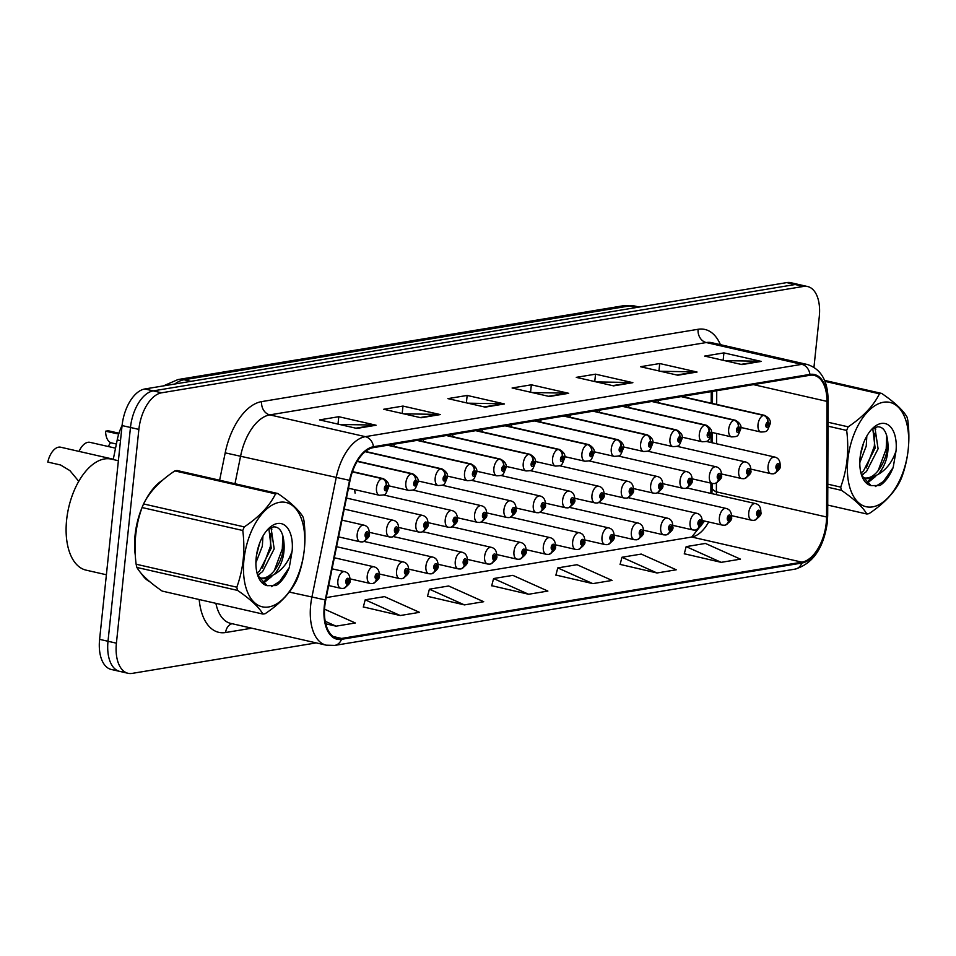 <?xml version="1.0" encoding="UTF-8"?>
<svg xmlns="http://www.w3.org/2000/svg" width="956" height="956" viewBox="0 0 956 956"><rect width="100%" height="100%" fill="white"/><g stroke="black" fill="none" stroke-linecap="round" stroke-linejoin="round"><path stroke-width="1.43" d="M482.29 429.567A8.544 4.625 102.8 0 0 482.087 430.917A8.544 4.625 102.8 0 0 482.027 431.813M540.988 419.839A8.544 4.625 102.8 0 0 540.785 421.202A8.544 4.625 102.8 0 0 540.714 422.086M570.338 414.988A8.544 4.625 102.8 0 0 570.135 416.338A8.544 4.625 102.8 0 0 570.063 417.222M599.687 410.124A8.544 4.625 102.8 0 0 599.484 411.474A8.544 4.625 102.8 0 0 599.412 412.359M629.036 405.26A8.544 4.625 102.8 0 0 628.833 406.611A8.544 4.625 102.8 0 0 628.761 407.495M511.639 424.703A8.544 4.625 102.8 0 0 511.436 426.053A8.544 4.625 102.8 0 0 511.376 426.95M452.941 434.43A8.544 4.625 102.8 0 0 452.738 435.781A8.544 4.625 102.8 0 0 452.678 436.677M423.604 439.294A8.544 4.625 102.8 0 0 423.4 440.644A8.544 4.625 102.8 0 0 423.329 441.541M394.254 444.158A8.544 4.625 102.8 0 0 394.051 445.508A8.544 4.625 102.8 0 0 393.98 446.392M658.373 400.397A8.544 4.625 102.8 0 0 658.17 401.747A8.544 4.625 102.8 0 0 658.11 402.631M355.082 493.129A8.544 4.625 102.8 0 0 354.162 489.508M349.502 488.444A8.544 4.625 102.8 0 0 348.163 489.723M710.882 493.416A45.541 24.677 102.8 0 0 710.882 493.069L710.917 483.127M711.061 442.52L711.085 435.458M711.204 403.181L711.24 391.637M113.226 459.549L117.218 439.915A34.153 18.499 -77.2 0 1 122.093 425.456M162.902 479.924A54.647 29.6 102.8 0 0 144.726 501.757A54.647 29.6 102.8 0 1 162.902 479.924M142.181 507.254A54.647 29.6 102.8 0 0 135.083 535.061A54.647 29.6 102.8 0 0 135.322 555.388A54.647 29.6 102.8 0 1 135.083 535.061A54.647 29.6 102.8 0 1 142.181 507.254M326.223 597.596L691.762 537.033A36.436 19.741 102.8 0 0 691.785 537.021A36.436 19.741 102.8 0 0 708.671 521.976M826.223 523.123A36.436 19.741 -77.2 0 1 801.941 562.164L341.579 638.441A36.436 19.741 -77.2 0 1 337.217 638.333A36.436 19.741 -77.2 0 1 325.745 599.974L350.051 480.414A36.436 19.741 -77.2 0 1 373.378 447.623L809.84 375.29A36.436 19.741 -77.2 0 1 814.189 375.397A36.436 19.741 -77.2 0 1 826.976 401.389L826.57 516.993A36.436 19.741 -77.2 0 1 826.223 523.123M826.737 523.04A37.344 20.231 102.8 0 0 827.083 516.754L827.49 401.15A37.344 20.231 102.8 0 0 809.935 374.405L373.473 446.727A37.344 20.231 102.8 0 0 349.561 480.342L325.255 599.902A37.344 20.231 102.8 0 0 341.483 639.337L801.845 563.048A37.344 20.231 102.8 0 0 826.737 523.04M813.962 367.259L819.28 316.651A34.153 18.499 102.8 0 0 807.617 286.537L799.228 284.625A34.153 18.499 102.8 0 0 795.141 284.518L153.247 390.885A34.153 18.499 102.8 0 0 130.47 427.475L108.004 641.273A34.153 18.499 102.8 0 0 119.667 671.375A34.153 18.499 102.8 0 0 123.754 671.482M363.34 606.952L400.253 615.533L419.505 612.342L384.467 596.628L365.204 599.818L363.292 607.108M427.523 596.317L464.437 604.897L483.7 601.706L448.651 585.992L429.399 589.183L427.487 596.46M684.281 553.763L721.194 562.343L740.458 559.152L705.409 543.438L686.157 546.629L684.245 553.918M620.097 564.399L657.011 572.979L676.262 569.788L641.225 554.074L621.962 557.264L620.062 564.554M555.902 575.034L592.816 583.626L612.079 580.423L577.03 564.709L557.778 567.9L555.866 575.189M491.719 585.681L528.632 594.262L547.884 591.071L512.846 575.357L493.583 578.547L491.683 585.825M716.307 494.646A36.436 19.741 102.8 0 0 716.379 491.862L716.414 483.031M716.546 443.775L716.582 433.486M716.689 404.436L716.737 390.717M141.488 573.72A54.647 29.6 102.8 0 0 149.937 581.846A54.647 29.6 102.8 0 1 141.488 573.72M807.617 286.537A34.153 18.499 102.8 0 0 803.53 286.43L161.636 392.796A34.153 18.499 102.8 0 0 138.871 429.399L116.405 643.185A34.153 18.499 102.8 0 0 128.068 673.299A34.153 18.499 102.8 0 0 132.143 673.394L316.233 642.898M421.034 417.772L383.715 409.264L402.966 406.073L440.298 414.581L421.034 417.772M356.851 428.419L319.519 419.899L338.783 416.708L376.102 425.229L356.851 428.419M613.609 385.865L576.277 377.357L595.54 374.166L632.86 382.675L613.609 385.865M677.792 375.23L640.472 366.722L659.724 363.531L697.055 372.039L677.792 375.23M741.987 364.595L704.656 356.086L723.919 352.895L761.239 361.404L741.987 364.595M485.23 407.137L447.898 398.628L467.161 395.437L504.481 403.946L485.23 407.137M549.413 396.501L512.093 387.993L531.345 384.802L568.677 393.31L549.413 396.501M325.709 623.802L336.058 626.168L355.321 622.977L324.538 609.175M531.345 384.802L530.568 392.211M532.038 392.546L567.362 393.155A9.106 7.481 80.6 0 1 568.677 393.31M467.161 395.437L466.385 402.846M467.854 403.181L503.167 403.791A9.106 7.481 80.6 0 1 504.481 403.946M723.919 352.895L723.142 360.293M724.612 360.627L759.924 361.249A9.106 7.481 80.6 0 1 761.239 361.404M659.724 363.531L658.947 370.928M660.429 371.275L695.741 371.884A9.106 7.481 80.6 0 1 697.055 372.039M595.54 374.166L594.763 381.575M596.233 381.91L631.546 382.52A9.106 7.481 80.6 0 1 632.86 382.675M338.783 416.708L337.994 424.117M339.476 424.452L374.788 425.062A9.106 7.481 80.6 0 1 376.102 425.229M402.966 406.073L402.189 413.482M403.659 413.817L438.983 414.426A9.106 7.481 80.6 0 1 440.298 414.581M528.632 594.262L493.583 578.547M592.816 583.626L557.778 567.9M657.011 572.979L621.962 557.264M721.194 562.343L686.157 546.629M464.437 604.897L429.399 589.183M400.253 615.533L365.204 599.818M336.058 626.168L325.183 621.292M790.827 282.701A34.153 18.499 102.8 0 0 786.74 282.606L144.846 388.973A34.153 18.499 102.8 0 0 122.081 425.563L99.603 639.349A34.153 18.499 102.8 0 0 111.266 669.463L119.667 671.375A34.153 18.499 102.8 0 1 108.004 641.273L130.47 427.475A34.153 18.499 102.8 0 1 153.247 390.885L795.141 284.518A34.153 18.499 102.8 0 1 799.228 284.625L790.827 282.701M754.2 520.291A5.688 4.625 -103.5 0 0 754.666 520.207A5.688 4.625 -103.5 0 0 758.012 515.738A2.844 1.542 102.8 0 0 759.829 512.703A2.844 1.542 102.8 0 0 758.526 510.181A2.844 1.542 102.8 0 0 756.626 513.229A2.844 1.542 102.8 0 0 757.869 515.762L758.084 514.089A1.135 0.621 -77.2 0 1 758.478 511.854A1.135 0.621 -77.2 0 1 758.144 514.077L758.012 515.738M757.869 515.762A5.688 4.708 84.8 0 1 753.71 520.363L751.667 520.231A8.544 4.625 -77.2 0 1 748.751 512.703A8.544 4.625 -77.2 0 1 755.467 503.573C759.195 504.529 760.976 507.421 760.833 512.237C761.801 514.209 759.745 516.861 754.666 520.207M773.512 473.77A5.688 4.625 -103.5 0 0 773.978 473.686A5.688 4.625 -103.5 0 0 777.312 469.217A2.844 1.542 102.8 0 0 779.14 466.181A2.844 1.542 102.8 0 0 777.826 463.66A2.844 1.542 102.8 0 0 775.937 466.707A2.844 1.542 102.8 0 0 777.18 469.241L777.395 467.556A1.135 0.621 -77.2 0 1 777.79 465.333A1.135 0.621 -77.2 0 1 777.443 467.556L777.312 469.217M777.18 469.241A5.688 4.708 84.8 0 1 773.022 473.841L770.978 473.71A8.544 4.625 -77.2 0 1 768.062 466.181A8.544 4.625 -77.2 0 1 774.766 457.052C778.495 458.008 780.287 460.888 780.144 465.703C781.1 467.675 779.044 470.34 773.978 473.686M681.126 396.62L763.497 415.406A5.688 4.625 76.5 0 1 767.716 422.014A2.844 1.542 102.8 0 0 765.887 425.05A2.844 1.542 102.8 0 0 767.202 427.571A2.844 1.542 102.8 0 0 769.102 424.512A2.844 1.542 102.8 0 0 767.859 421.99L767.644 423.663A1.135 0.621 -77.2 0 1 767.25 425.886A1.135 0.621 -77.2 0 1 767.584 423.675L767.716 422.014M767.859 421.99A5.688 4.708 -95.2 0 0 763.916 415.334A8.544 4.625 -77.2 0 1 764.728 415.394L681.891 396.501M681.544 396.549L763.916 415.334M883.535 402.237A53.512 28.991 102.8 0 0 847.864 459.561A53.512 28.991 102.8 0 0 872.529 506.895A53.512 28.991 102.8 0 0 908.2 449.571A53.512 28.991 102.8 0 0 883.535 402.237M824.574 380.392L881.707 393.43A61.483 33.305 102.8 0 0 880.584 393.585A61.483 33.305 102.8 0 0 879.436 393.8L824.968 381.372M828.015 422.241L848.163 426.83C863.065 416.9 873.485 405.882 879.436 393.8M848.163 426.83A61.483 33.305 102.8 0 0 846.669 430.427L828.004 426.173M827.8 484.166L840.706 487.118C847.219 469.205 849.203 450.312 846.669 430.427M840.706 487.118A61.483 33.305 102.8 0 0 841.483 490.344L827.788 487.213M827.729 505.079L866.805 513.993C862.921 507.17 854.485 499.283 841.483 490.344M866.805 513.993A61.483 33.305 102.8 0 0 867.94 513.838A61.483 33.305 102.8 0 0 869.076 513.611C884.061 503.585 894.493 492.579 900.361 480.581A61.483 33.305 102.8 0 0 901.855 476.984C908.355 459.071 910.351 440.178 907.806 420.305A61.483 33.305 102.8 0 0 907.029 417.079C903.073 410.196 894.637 402.309 881.707 393.43M859.803 462.644L866.232 446.094L866.829 436.067M860.388 455.187L863.65 442.783M861.499 474.953L866.447 471.607L878.086 448.806L875.039 428.419L874.298 427.738M860.926 472.945L863.483 470.938L875.122 448.125L872.78 428.599M862.192 476.721L866.076 478.538L869.613 478.717L878.313 474.307C886.451 464.246 889.474 452.487 887.407 439.031L887.288 438.469C885.818 430.439 882.508 426.555 877.369 426.83L871.717 429.387M864.63 478.084L866.662 478.036C878.648 477.414 890 453.646 887.407 439.031M862.682 477.749L866.076 478.538M881.301 423.46A31.811 17.232 102.8 0 0 872.613 428.384A31.811 17.232 102.8 0 0 861.798 475.813A31.811 17.232 102.8 0 0 871.071 485.612L880.022 485.469C885.375 481.932 889.761 475.933 893.179 467.484L896.035 450.921A31.811 17.232 102.8 0 0 881.301 423.46M861.643 475.383L871.071 485.612M896.035 450.921C892.426 461.736 886.523 469.539 878.313 474.307M866.303 467.938L874.346 446.213L874.883 433.152M866.208 482.696L872.338 478.06M878.158 470.651L886.2 448.914L886.714 435.554M875.373 486.544L883.511 481.418L893.179 467.484M861.822 475.849L863.865 473.638M875.732 429.256L875.242 427.332M866.984 483.389L875.72 476.339M118.377 460.72L111.374 459.119A56.93 30.843 102.8 0 0 66.621 519.945A56.93 30.843 102.8 0 0 86.052 570.135L106.391 574.771M279.642 502.306A53.512 28.991 102.8 0 0 243.971 559.642A53.512 28.991 102.8 0 0 268.636 606.976A53.512 28.991 102.8 0 0 304.307 549.64A53.512 28.991 102.8 0 0 279.642 502.306M174.84 470.902A61.483 33.305 102.8 0 1 175.988 470.687A61.483 33.305 102.8 0 1 177.123 470.531L277.814 493.499A61.483 33.305 102.8 0 0 276.678 493.655A61.483 33.305 102.8 0 0 275.543 493.87L174.84 470.902C159.951 480.832 149.518 491.85 143.567 503.932A61.483 33.305 102.8 0 0 142.074 507.54C135.573 525.346 133.589 544.239 136.122 564.219A61.483 33.305 102.8 0 0 136.899 567.446C140.783 574.257 149.22 582.144 162.209 591.095L262.912 614.063C259.028 607.239 250.58 599.352 237.59 590.414L136.899 567.446M143.567 503.932L244.27 526.899C259.172 516.969 269.592 505.951 275.543 493.87M244.27 526.899A61.483 33.305 102.8 0 0 242.776 530.496L142.074 507.54M136.122 564.219L236.813 587.187C243.326 569.274 245.31 550.381 242.776 530.496M236.813 587.187A61.483 33.305 102.8 0 0 237.59 590.414M262.912 614.063A61.483 33.305 102.8 0 0 264.047 613.907A61.483 33.305 102.8 0 0 265.182 613.68C280.168 603.654 290.6 592.648 296.456 580.65A61.483 33.305 102.8 0 0 297.961 577.054C304.462 559.14 306.446 540.248 303.912 520.375A61.483 33.305 102.8 0 0 303.136 517.148C299.18 510.265 290.744 502.378 277.814 493.499M255.909 562.714L262.338 546.163L262.936 536.137M256.495 555.257L259.757 542.853M257.606 575.022L262.553 571.676L274.181 548.875L271.146 528.489L270.405 527.808M257.033 573.014L259.59 571.007L271.217 548.194L268.887 528.68M258.299 576.791L262.183 578.607L265.72 578.786L274.42 574.377C282.558 564.315 285.581 552.556 283.514 539.1L283.394 538.539C281.924 530.508 278.614 526.625 273.476 526.899L267.823 529.457M260.725 578.153L262.757 578.105C274.742 577.484 286.107 553.727 283.514 539.1M258.789 577.818L262.183 578.607M277.407 523.53A31.811 17.232 102.8 0 0 268.72 528.453A31.811 17.232 102.8 0 0 257.893 575.882A31.811 17.232 102.8 0 0 267.178 585.681L276.129 585.538C281.482 582.001 285.868 576.002 289.286 567.553L292.142 550.991A31.811 17.232 102.8 0 0 277.407 523.53M257.75 575.452L267.178 585.681M292.142 550.991C288.533 561.805 282.629 569.609 274.42 574.377M262.41 568.007L270.452 546.282L270.99 533.221M262.314 582.766L268.445 578.129M274.264 570.72L282.295 548.983L282.809 535.623M271.48 586.625L279.618 581.487L289.286 567.553M257.929 575.918L259.972 573.708M271.839 529.325L271.349 527.401M263.091 583.459L271.827 576.408M724.863 525.155A5.688 4.625 -103.5 0 0 725.317 525.071A5.688 4.625 -103.5 0 0 728.663 520.602A2.844 1.542 102.8 0 0 730.492 517.566A2.844 1.542 102.8 0 0 729.177 515.045A2.844 1.542 102.8 0 0 727.277 518.092A2.844 1.542 102.8 0 0 728.52 520.626L728.735 518.953A1.135 0.621 -77.2 0 1 729.129 516.718A1.135 0.621 -77.2 0 1 728.795 518.941L728.663 520.602M728.52 520.626A5.688 4.708 84.8 0 1 724.373 525.226L722.318 525.095A8.544 4.625 -77.2 0 1 719.402 517.566A8.544 4.625 -77.2 0 1 726.118 508.437C729.846 509.393 731.639 512.285 731.483 517.1C732.451 519.072 730.396 521.725 725.317 525.071M695.514 530.018A5.688 4.625 -103.5 0 0 695.968 529.935A5.688 4.625 -103.5 0 0 699.314 525.465A2.844 1.542 102.8 0 0 701.142 522.43A2.844 1.542 102.8 0 0 699.828 519.909A2.844 1.542 102.8 0 0 697.928 522.956A2.844 1.542 102.8 0 0 699.171 525.489L699.386 523.816A1.135 0.621 -77.2 0 1 699.792 521.582A1.135 0.621 -77.2 0 1 699.445 523.804L699.314 525.465M699.171 525.489A5.688 4.708 84.8 0 1 695.024 530.09L692.969 529.959A8.544 4.625 -77.2 0 1 690.053 522.43A8.544 4.625 -77.2 0 1 696.769 513.3C700.497 514.256 702.29 517.148 702.134 521.964C703.102 523.936 701.047 526.589 695.968 529.935M666.165 534.882A5.688 4.625 -103.5 0 0 666.631 534.798A5.688 4.625 -103.5 0 0 669.965 530.329A2.844 1.542 102.8 0 0 671.793 527.294A2.844 1.542 102.8 0 0 670.479 524.772A2.844 1.542 102.8 0 0 668.579 527.82A2.844 1.542 102.8 0 0 669.821 530.353L670.037 528.68A1.135 0.621 -77.2 0 1 670.443 526.445A1.135 0.621 -77.2 0 1 670.096 528.668L669.965 530.329M669.821 530.353A5.688 4.708 84.8 0 1 665.675 534.954L663.619 534.822A8.544 4.625 -77.2 0 1 660.704 527.294A8.544 4.625 -77.2 0 1 667.419 518.164C671.148 519.12 672.94 522.012 672.785 526.828C673.753 528.799 671.698 531.452 666.631 534.798M636.816 539.746A5.688 4.625 -103.5 0 0 637.282 539.662A5.688 4.625 -103.5 0 0 640.616 535.193A2.844 1.542 102.8 0 0 642.444 532.157A2.844 1.542 102.8 0 0 641.129 529.636A2.844 1.542 102.8 0 0 639.229 532.683A2.844 1.542 102.8 0 0 640.472 535.217L640.699 533.544A1.135 0.621 -77.2 0 1 641.094 531.309A1.135 0.621 -77.2 0 1 640.747 533.532L640.616 535.193M640.472 535.217A5.688 4.708 84.8 0 1 636.326 539.817L634.27 539.686A8.544 4.625 -77.2 0 1 631.354 532.157A8.544 4.625 -77.2 0 1 638.07 523.028C641.799 523.984 643.591 526.875 643.436 531.691C644.404 533.663 642.348 536.316 637.282 539.662M651.777 401.484L734.148 420.27A5.688 4.625 76.5 0 1 738.379 426.878A2.844 1.542 102.8 0 0 736.55 429.913A2.844 1.542 102.8 0 0 737.853 432.423A2.844 1.542 102.8 0 0 739.753 429.375A2.844 1.542 102.8 0 0 738.51 426.854L738.295 428.527A1.135 0.621 -77.2 0 1 737.901 430.75A1.135 0.621 -77.2 0 1 738.235 428.539L738.295 428.527M738.51 426.854A5.688 4.708 -95.2 0 0 734.567 420.198A8.544 4.625 -77.2 0 1 735.379 420.258L652.542 401.365M652.207 401.412L734.567 420.198M738.235 428.539L738.379 426.878M622.44 406.348L704.799 425.133A5.688 4.625 76.5 0 1 709.029 431.742A2.844 1.542 102.8 0 0 707.201 434.777A2.844 1.542 102.8 0 0 708.515 437.286A2.844 1.542 102.8 0 0 710.404 434.239A2.844 1.542 102.8 0 0 709.161 431.718L708.946 433.391A1.135 0.621 -77.2 0 1 708.551 435.613A1.135 0.621 -77.2 0 1 708.886 433.403L709.029 431.742M709.161 431.718A5.688 4.708 -95.2 0 0 705.229 425.062A8.544 4.625 -77.2 0 1 706.042 425.121L623.192 406.228M622.858 406.276L705.229 425.062M593.09 411.211L675.462 429.997A5.688 4.625 76.5 0 1 679.68 436.605A2.844 1.542 102.8 0 0 677.852 439.64A2.844 1.542 102.8 0 0 679.166 442.15A2.844 1.542 102.8 0 0 681.054 439.103A2.844 1.542 102.8 0 0 679.824 436.581L679.597 438.254A1.135 0.621 -77.2 0 1 679.202 440.477A1.135 0.621 -77.2 0 1 679.549 438.266L679.597 438.254M679.824 436.581A5.688 4.708 -95.2 0 0 675.88 429.925A8.544 4.625 -77.2 0 1 676.693 429.985L593.843 411.092M593.509 411.14L675.88 429.925M679.549 438.266L679.68 436.605M563.741 416.075L646.113 434.861A5.688 4.625 76.5 0 1 650.331 441.469A2.844 1.542 102.8 0 0 648.503 444.504A2.844 1.542 102.8 0 0 649.817 447.014A2.844 1.542 102.8 0 0 651.717 443.966A2.844 1.542 102.8 0 0 650.474 441.445L650.247 443.118A1.135 0.621 -77.2 0 1 649.853 445.341A1.135 0.621 -77.2 0 1 650.2 443.13L650.247 443.118M650.474 441.445A5.688 4.708 -95.2 0 0 646.531 434.789A8.544 4.625 -77.2 0 1 647.343 434.849L564.494 415.944M564.16 416.003L646.531 434.789M650.2 443.13L650.331 441.469M744.162 478.633A5.688 4.625 -103.5 0 0 744.628 478.55A5.688 4.625 -103.5 0 0 747.962 474.08A2.844 1.542 102.8 0 0 749.791 471.045A2.844 1.542 102.8 0 0 748.476 468.524A2.844 1.542 102.8 0 0 746.588 471.571A2.844 1.542 102.8 0 0 747.831 474.104L748.046 472.419A1.135 0.621 -77.2 0 1 748.44 470.197A1.135 0.621 -77.2 0 1 748.106 472.419L747.962 474.08M747.831 474.104A5.688 4.708 84.8 0 1 743.672 478.705L741.629 478.574A8.544 4.625 -77.2 0 1 738.713 471.045A8.544 4.625 -77.2 0 1 745.417 461.915C749.157 462.871 750.938 465.751 750.795 470.567C751.751 472.539 749.707 475.204 744.628 478.55M714.813 483.497A5.688 4.625 -103.5 0 0 715.279 483.413A5.688 4.625 -103.5 0 0 718.625 478.944A2.844 1.542 102.8 0 0 720.442 475.909A2.844 1.542 102.8 0 0 719.139 473.387A2.844 1.542 102.8 0 0 717.239 476.435A2.844 1.542 102.8 0 0 718.482 478.968L718.697 477.283A1.135 0.621 -77.2 0 1 719.091 475.06A1.135 0.621 -77.2 0 1 718.757 477.283L718.625 478.944M718.482 478.968A5.688 4.708 84.8 0 1 714.323 483.569L712.28 483.437A8.544 4.625 -77.2 0 1 709.364 475.909A8.544 4.625 -77.2 0 1 716.08 466.779C719.808 467.735 721.589 470.615 721.445 475.431C722.413 477.403 720.358 480.067 715.279 483.413M685.476 488.361A5.688 4.625 -103.5 0 0 685.93 488.277A5.688 4.625 -103.5 0 0 689.276 483.808A2.844 1.542 102.8 0 0 691.104 480.772A2.844 1.542 102.8 0 0 689.79 478.251A2.844 1.542 102.8 0 0 687.89 481.298A2.844 1.542 102.8 0 0 689.133 483.82L689.348 482.147A1.135 0.621 -77.2 0 1 689.742 479.924A1.135 0.621 -77.2 0 1 689.407 482.135L689.276 483.808M689.133 483.82A5.688 4.708 84.8 0 1 684.986 488.432L682.931 488.289A8.544 4.625 -77.2 0 1 680.015 480.772A8.544 4.625 -77.2 0 1 686.731 471.643C690.459 472.599 692.252 475.479 692.096 480.294C693.064 482.266 691.009 484.931 685.93 488.277M656.127 493.212A5.688 4.625 -103.5 0 0 656.581 493.141A5.688 4.625 -103.5 0 0 659.927 488.659A2.844 1.542 102.8 0 0 661.755 485.624A2.844 1.542 102.8 0 0 660.441 483.115A2.844 1.542 102.8 0 0 658.541 486.162A2.844 1.542 102.8 0 0 659.783 488.683L659.999 487.01A1.135 0.621 -77.2 0 1 660.405 484.788A1.135 0.621 -77.2 0 1 660.058 486.998L659.927 488.659M659.783 488.683A5.688 4.708 84.8 0 1 655.637 493.296L653.581 493.153A8.544 4.625 -77.2 0 1 650.666 485.624A8.544 4.625 -77.2 0 1 657.381 476.506C661.11 477.462 662.902 480.342 662.747 485.158C663.715 487.13 661.66 489.795 656.581 493.141M607.466 544.609A5.688 4.625 -103.5 0 0 607.932 544.526A5.688 4.625 -103.5 0 0 611.266 540.056A2.844 1.542 102.8 0 0 613.095 537.021A2.844 1.542 102.8 0 0 611.78 534.5A2.844 1.542 102.8 0 0 609.892 537.547A2.844 1.542 102.8 0 0 611.135 540.08L611.35 538.395A1.135 0.621 -77.2 0 1 611.744 536.173A1.135 0.621 -77.2 0 1 611.398 538.395L611.266 540.056M611.135 540.08A5.688 4.708 84.8 0 1 606.976 544.681L604.933 544.55A8.544 4.625 -77.2 0 1 602.017 537.021A8.544 4.625 -77.2 0 1 608.721 527.891C612.449 528.847 614.242 531.739 614.099 536.555C615.055 538.515 612.999 541.18 607.932 544.526M578.117 549.473A5.688 4.625 -103.5 0 0 578.583 549.389A5.688 4.625 -103.5 0 0 581.917 544.92A2.844 1.542 102.8 0 0 583.746 541.885A2.844 1.542 102.8 0 0 582.431 539.363A2.844 1.542 102.8 0 0 580.543 542.41A2.844 1.542 102.8 0 0 581.786 544.944L582.001 543.259A1.135 0.621 -77.2 0 1 582.395 541.036A1.135 0.621 -77.2 0 1 582.061 543.259L581.917 544.92M581.786 544.944A5.688 4.708 84.8 0 1 577.627 549.545L575.584 549.413A8.544 4.625 -77.2 0 1 572.668 541.885A8.544 4.625 -77.2 0 1 579.372 532.755C583.112 533.711 584.893 536.591 584.749 541.407C585.705 543.378 583.662 546.043 578.583 549.389M548.768 554.337A5.688 4.625 -103.5 0 0 549.234 554.253A5.688 4.625 -103.5 0 0 552.58 549.784A2.844 1.542 102.8 0 0 554.396 546.748A2.844 1.542 102.8 0 0 553.094 544.227A2.844 1.542 102.8 0 0 551.194 547.274A2.844 1.542 102.8 0 0 552.437 549.808L552.652 548.123A1.135 0.621 -77.2 0 1 553.046 545.9A1.135 0.621 -77.2 0 1 552.711 548.123L552.58 549.784M552.437 549.808A5.688 4.708 84.8 0 1 548.278 554.408L546.235 554.277A8.544 4.625 -77.2 0 1 543.319 546.748A8.544 4.625 -77.2 0 1 550.035 537.619C553.763 538.575 555.544 541.455 555.4 546.27C556.368 548.242 554.313 550.907 549.234 554.253M519.431 559.2A5.688 4.625 -103.5 0 0 519.885 559.117A5.688 4.625 -103.5 0 0 523.231 554.647A2.844 1.542 102.8 0 0 525.059 551.612A2.844 1.542 102.8 0 0 523.745 549.091A2.844 1.542 102.8 0 0 521.845 552.138A2.844 1.542 102.8 0 0 523.087 554.671L523.302 552.986A1.135 0.621 -77.2 0 1 523.697 550.764A1.135 0.621 -77.2 0 1 523.362 552.986L523.231 554.647M523.087 554.671A5.688 4.708 84.8 0 1 518.941 559.272L516.885 559.14A8.544 4.625 -77.2 0 1 513.97 551.612A8.544 4.625 -77.2 0 1 520.685 542.482C524.414 543.438 526.206 546.318 526.051 551.134C527.019 553.106 524.964 555.771 519.885 559.117M626.778 498.076A5.688 4.625 -103.5 0 0 627.244 498.004A5.688 4.625 -103.5 0 0 630.578 493.523A2.844 1.542 102.8 0 0 632.406 490.488A2.844 1.542 102.8 0 0 631.091 487.978A2.844 1.542 102.8 0 0 629.191 491.026A2.844 1.542 102.8 0 0 630.434 493.547L630.649 491.874A1.135 0.621 -77.2 0 1 631.056 489.651A1.135 0.621 -77.2 0 1 630.709 491.862L630.578 493.523M630.434 493.547A5.688 4.708 84.8 0 1 626.288 498.16L624.232 498.016A8.544 4.625 -77.2 0 1 621.316 490.488A8.544 4.625 -77.2 0 1 628.032 481.37C631.761 482.326 633.553 485.206 633.398 490.022C634.366 491.993 632.31 494.658 627.244 498.004M597.428 502.94A5.688 4.625 -103.5 0 0 597.894 502.868A5.688 4.625 -103.5 0 0 601.228 498.387A2.844 1.542 102.8 0 0 603.057 495.351A2.844 1.542 102.8 0 0 601.742 492.842A2.844 1.542 102.8 0 0 599.842 495.889A2.844 1.542 102.8 0 0 601.085 498.411L601.312 496.738A1.135 0.621 -77.2 0 1 601.706 494.515A1.135 0.621 -77.2 0 1 601.36 496.726L601.228 498.387M601.085 498.411A5.688 4.708 84.8 0 1 596.938 503.023L594.883 502.88A8.544 4.625 -77.2 0 1 591.967 495.351A8.544 4.625 -77.2 0 1 598.683 486.234C602.411 487.19 604.204 490.07 604.049 494.885C605.017 496.857 602.961 499.522 597.894 502.868M568.079 507.803A5.688 4.625 -103.5 0 0 568.545 507.732A5.688 4.625 -103.5 0 0 571.879 503.25A2.844 1.542 102.8 0 0 573.708 500.215A2.844 1.542 102.8 0 0 572.393 497.706A2.844 1.542 102.8 0 0 570.505 500.753A2.844 1.542 102.8 0 0 571.748 503.274L571.963 501.601A1.135 0.621 -77.2 0 1 572.357 499.379A1.135 0.621 -77.2 0 1 572.011 501.589L571.879 503.25M571.748 503.274A5.688 4.708 84.8 0 1 567.589 507.887L565.546 507.744A8.544 4.625 -77.2 0 1 562.63 500.215A8.544 4.625 -77.2 0 1 569.334 491.097C573.062 492.053 574.855 494.933 574.711 499.749C575.667 501.721 573.612 504.386 568.545 507.732M538.73 512.667A5.688 4.625 -103.5 0 0 539.196 512.595A5.688 4.625 -103.5 0 0 542.53 508.114A2.844 1.542 102.8 0 0 544.358 505.079A2.844 1.542 102.8 0 0 543.056 502.569A2.844 1.542 102.8 0 0 541.156 505.616A2.844 1.542 102.8 0 0 542.399 508.138L542.614 506.465A1.135 0.621 -77.2 0 1 543.008 504.242A1.135 0.621 -77.2 0 1 542.673 506.453L542.53 508.114M542.399 508.138A5.688 4.708 84.8 0 1 538.24 512.751L536.197 512.607A8.544 4.625 -77.2 0 1 533.281 505.079A8.544 4.625 -77.2 0 1 539.997 495.961C543.725 496.917 545.506 499.797 545.362 504.613C546.318 506.584 544.275 509.249 539.196 512.595M534.392 420.939L616.763 439.724A5.688 4.625 76.5 0 1 620.982 446.333A2.844 1.542 102.8 0 0 619.153 449.368A2.844 1.542 102.8 0 0 620.468 451.877A2.844 1.542 102.8 0 0 622.368 448.83A2.844 1.542 102.8 0 0 621.125 446.309L620.91 447.982A1.135 0.621 -77.2 0 1 620.504 450.204A1.135 0.621 -77.2 0 1 620.85 447.994L620.982 446.333M621.125 446.309A5.688 4.708 -95.2 0 0 617.182 439.652A8.544 4.625 -77.2 0 1 617.994 439.712L535.145 420.807M534.81 420.867L617.182 439.652M505.043 425.802L587.414 444.588A5.688 4.625 76.5 0 1 591.633 451.196A2.844 1.542 102.8 0 0 589.804 454.231A2.844 1.542 102.8 0 0 591.119 456.741A2.844 1.542 102.8 0 0 593.019 453.694A2.844 1.542 102.8 0 0 591.776 451.172L591.561 452.845A1.135 0.621 -77.2 0 1 591.155 455.068A1.135 0.621 -77.2 0 1 591.501 452.857L591.561 452.845M591.776 451.172A5.688 4.708 -95.2 0 0 587.832 444.516A8.544 4.625 -77.2 0 1 588.645 444.576L505.808 425.671M505.461 425.731L587.832 444.516M591.501 452.857L591.633 451.196M475.694 430.666L558.065 449.451A5.688 4.625 76.5 0 1 562.283 456.048A2.844 1.542 102.8 0 0 560.455 459.095A2.844 1.542 102.8 0 0 561.77 461.605A2.844 1.542 102.8 0 0 563.67 458.557A2.844 1.542 102.8 0 0 562.427 456.036L562.212 457.709A1.135 0.621 -77.2 0 1 561.817 459.932A1.135 0.621 -77.2 0 1 562.152 457.721L562.283 456.048M562.427 456.036A5.688 4.708 -95.2 0 0 558.483 449.38A8.544 4.625 -77.2 0 1 559.296 449.428L476.458 430.535M476.112 430.594L558.483 449.38M490.081 564.064A5.688 4.625 -103.5 0 0 490.536 563.98A5.688 4.625 -103.5 0 0 493.882 559.511A2.844 1.542 102.8 0 0 495.71 556.476A2.844 1.542 102.8 0 0 494.395 553.954A2.844 1.542 102.8 0 0 492.495 557.001A2.844 1.542 102.8 0 0 493.738 559.535L493.953 557.85A1.135 0.621 -77.2 0 1 494.36 555.627A1.135 0.621 -77.2 0 1 494.013 557.85L493.882 559.511M493.738 559.535A5.688 4.708 84.8 0 1 489.591 564.136L487.536 563.992A8.544 4.625 -77.2 0 1 484.62 556.476A8.544 4.625 -77.2 0 1 491.336 547.346C495.065 548.302 496.857 551.182 496.702 555.998C497.67 557.969 495.614 560.634 490.536 563.98M460.732 568.928A5.688 4.625 -103.5 0 0 461.198 568.844A5.688 4.625 -103.5 0 0 464.532 564.375A2.844 1.542 102.8 0 0 466.361 561.339A2.844 1.542 102.8 0 0 465.046 558.818A2.844 1.542 102.8 0 0 463.146 561.865A2.844 1.542 102.8 0 0 464.389 564.387L464.604 562.714A1.135 0.621 -77.2 0 1 465.01 560.491A1.135 0.621 -77.2 0 1 464.664 562.702L464.532 564.375M464.389 564.387A5.688 4.708 84.8 0 1 460.242 568.999L458.187 568.856A8.544 4.625 -77.2 0 1 455.271 561.327A8.544 4.625 -77.2 0 1 461.987 552.21C465.715 553.165 467.508 556.045 467.353 560.861C468.32 562.833 466.265 565.498 461.198 568.844M431.383 573.779A5.688 4.625 -103.5 0 0 431.849 573.708A5.688 4.625 -103.5 0 0 435.183 569.226A2.844 1.542 102.8 0 0 437.012 566.191A2.844 1.542 102.8 0 0 435.697 563.682A2.844 1.542 102.8 0 0 433.797 566.729A2.844 1.542 102.8 0 0 435.04 569.25L435.267 567.577A1.135 0.621 -77.2 0 1 435.661 565.355A1.135 0.621 -77.2 0 1 435.315 567.565L435.183 569.226M435.04 569.25A5.688 4.708 84.8 0 1 430.893 573.863L428.838 573.72A8.544 4.625 -77.2 0 1 425.922 566.191A8.544 4.625 -77.2 0 1 432.638 557.073C436.366 558.029 438.159 560.909 438.003 565.725C438.971 567.697 436.916 570.362 431.849 573.708M402.034 578.643A5.688 4.625 -103.5 0 0 402.5 578.571A5.688 4.625 -103.5 0 0 405.834 574.09A2.844 1.542 102.8 0 0 407.662 571.055A2.844 1.542 102.8 0 0 406.348 568.545A2.844 1.542 102.8 0 0 404.46 571.592A2.844 1.542 102.8 0 0 405.703 574.114L405.918 572.441A1.135 0.621 -77.2 0 1 406.312 570.218A1.135 0.621 -77.2 0 1 405.965 572.429L405.834 574.09M405.703 574.114A5.688 4.708 84.8 0 1 401.544 578.727L399.5 578.583A8.544 4.625 -77.2 0 1 396.585 571.055A8.544 4.625 -77.2 0 1 403.289 561.937C407.017 562.893 408.81 565.773 408.666 570.589C409.622 572.56 407.567 575.225 402.5 578.571M372.685 583.507A5.688 4.625 -103.5 0 0 373.151 583.435A5.688 4.625 -103.5 0 0 376.485 578.954A2.844 1.542 102.8 0 0 378.313 575.918A2.844 1.542 102.8 0 0 376.999 573.409A2.844 1.542 102.8 0 0 375.111 576.456A2.844 1.542 102.8 0 0 376.353 578.978L376.568 577.305A1.135 0.621 -77.2 0 1 376.963 575.082A1.135 0.621 -77.2 0 1 376.628 577.293L376.485 578.954M376.353 578.978A5.688 4.708 84.8 0 1 372.195 583.59L370.151 583.447A8.544 4.625 -77.2 0 1 367.235 575.918A8.544 4.625 -77.2 0 1 373.939 566.8C377.68 567.756 379.46 570.636 379.317 575.452C380.273 577.424 378.229 580.089 373.151 583.435M343.335 588.37A5.688 4.625 -103.5 0 0 343.801 588.298A5.688 4.625 -103.5 0 0 347.148 583.817A2.844 1.542 102.8 0 0 348.964 580.782A2.844 1.542 102.8 0 0 347.661 578.272A2.844 1.542 102.8 0 0 345.761 581.32A2.844 1.542 102.8 0 0 347.004 583.841L347.219 582.168A1.135 0.621 -77.2 0 1 347.614 579.945A1.135 0.621 -77.2 0 1 347.279 582.156L347.148 583.817M347.004 583.841A5.688 4.708 84.8 0 1 342.846 588.454L340.802 588.31A8.544 4.625 -77.2 0 1 337.886 580.782A8.544 4.625 -77.2 0 1 344.602 571.664C348.331 572.62 350.111 575.5 349.968 580.316C350.936 582.288 348.88 584.952 343.801 588.298M509.381 517.531A5.688 4.625 -103.5 0 0 509.847 517.459A5.688 4.625 -103.5 0 0 513.193 512.978A2.844 1.542 102.8 0 0 515.009 509.942A2.844 1.542 102.8 0 0 513.707 507.433A2.844 1.542 102.8 0 0 511.807 510.48A2.844 1.542 102.8 0 0 513.049 513.002L513.264 511.329A1.135 0.621 -77.2 0 1 513.659 509.106A1.135 0.621 -77.2 0 1 513.324 511.317L513.193 512.978M513.049 513.002A5.688 4.708 84.8 0 1 508.891 517.614L506.847 517.471A8.544 4.625 -77.2 0 1 503.932 509.942A8.544 4.625 -77.2 0 1 510.647 500.825C514.376 501.781 516.168 504.66 516.013 509.476C516.981 511.448 514.926 514.101 509.847 517.459M480.043 522.394A5.688 4.625 -103.5 0 0 480.498 522.311A5.688 4.625 -103.5 0 0 483.844 517.841A2.844 1.542 102.8 0 0 485.672 514.806A2.844 1.542 102.8 0 0 484.357 512.297A2.844 1.542 102.8 0 0 482.457 515.344A2.844 1.542 102.8 0 0 483.7 517.865L483.915 516.192A1.135 0.621 -77.2 0 1 484.322 513.97A1.135 0.621 -77.2 0 1 483.975 516.18L483.844 517.841M483.7 517.865A5.688 4.708 84.8 0 1 479.554 522.478L477.498 522.335A8.544 4.625 -77.2 0 1 474.582 514.806A8.544 4.625 -77.2 0 1 481.298 505.688C485.027 506.644 486.819 509.524 486.664 514.34C487.632 516.312 485.576 518.965 480.498 522.311M450.694 527.258A5.688 4.625 -103.5 0 0 451.148 527.174A5.688 4.625 -103.5 0 0 454.494 522.705A2.844 1.542 102.8 0 0 456.323 519.67A2.844 1.542 102.8 0 0 455.008 517.148A2.844 1.542 102.8 0 0 453.108 520.207A2.844 1.542 102.8 0 0 454.351 522.729L454.566 521.056A1.135 0.621 -77.2 0 1 454.972 518.833A1.135 0.621 -77.2 0 1 454.626 521.044L454.494 522.705M454.351 522.729A5.688 4.708 84.8 0 1 450.204 527.342L448.149 527.198A8.544 4.625 -77.2 0 1 445.233 519.67A8.544 4.625 -77.2 0 1 451.949 510.552C455.677 511.508 457.47 514.388 457.315 519.204C458.283 521.175 456.227 523.828 451.148 527.174M108.387 446.548A17.077 9.249 -77.2 0 1 110.573 442.592M421.345 532.122A5.688 4.625 -103.5 0 0 421.811 532.038A5.688 4.625 -103.5 0 0 425.145 527.569A2.844 1.542 102.8 0 0 426.974 524.533A2.844 1.542 102.8 0 0 425.659 522.012A2.844 1.542 102.8 0 0 423.759 525.071A2.844 1.542 102.8 0 0 425.002 527.592L425.217 525.92A1.135 0.621 -77.2 0 1 425.623 523.685A1.135 0.621 -77.2 0 1 425.277 525.908L425.145 527.569M425.002 527.592A5.688 4.708 84.8 0 1 420.855 532.193L418.8 532.062A8.544 4.625 -77.2 0 1 415.884 524.533A8.544 4.625 -77.2 0 1 422.6 515.415C426.328 516.36 428.121 519.251 427.965 524.067C428.933 526.039 426.878 528.692 421.811 532.038M79.037 451.411A17.077 9.249 -77.2 0 1 90.019 442.353L115.545 448.173M391.996 536.985A5.688 4.625 -103.5 0 0 392.462 536.902A5.688 4.625 -103.5 0 0 395.796 532.432A2.844 1.542 102.8 0 0 397.624 529.397A2.844 1.542 102.8 0 0 396.31 526.875A2.844 1.542 102.8 0 0 394.41 529.935A2.844 1.542 102.8 0 0 395.653 532.456L395.88 530.783A1.135 0.621 -77.2 0 1 396.274 528.548A1.135 0.621 -77.2 0 1 395.927 530.771L395.796 532.432M395.653 532.456A5.688 4.708 84.8 0 1 391.506 537.057L389.45 536.925A8.544 4.625 -77.2 0 1 386.535 529.397A8.544 4.625 -77.2 0 1 393.251 520.279C396.979 521.223 398.772 524.115 398.616 528.931C399.584 530.903 397.529 533.556 392.462 536.902M113.298 459.215L60.682 447.217A17.077 9.249 -77.2 0 0 47.8 462.071L60.598 464.998L69.907 470.627L78.774 481.322M362.647 541.849A5.688 4.625 -103.5 0 0 363.113 541.765A5.688 4.625 -103.5 0 0 366.447 537.296A2.844 1.542 102.8 0 0 368.275 534.261A2.844 1.542 102.8 0 0 366.961 531.739A2.844 1.542 102.8 0 0 365.072 534.798A2.844 1.542 102.8 0 0 366.315 537.32L366.53 535.647A1.135 0.621 -77.2 0 1 366.925 533.412A1.135 0.621 -77.2 0 1 366.578 535.635L366.447 537.296M366.315 537.32A5.688 4.708 84.8 0 1 362.157 541.921L360.113 541.789A8.544 4.625 -77.2 0 1 357.197 534.261A8.544 4.625 -77.2 0 1 363.901 525.143C367.642 526.087 369.422 528.979 369.279 533.795C370.235 535.766 368.18 538.419 363.113 541.765M446.344 435.53L528.716 454.315A5.688 4.625 76.5 0 1 532.946 460.911A2.844 1.542 102.8 0 0 531.118 463.947A2.844 1.542 102.8 0 0 532.42 466.468A2.844 1.542 102.8 0 0 534.32 463.421A2.844 1.542 102.8 0 0 533.078 460.9L532.862 462.573A1.135 0.621 -77.2 0 1 532.468 464.795A1.135 0.621 -77.2 0 1 532.803 462.585L532.862 462.573M533.078 460.9A5.688 4.708 -95.2 0 0 529.134 454.243A8.544 4.625 -77.2 0 1 529.947 454.291L447.109 435.398M446.775 435.458L529.134 454.243M532.803 462.585L532.946 460.911M417.007 440.393L499.367 459.179A5.688 4.625 76.5 0 1 503.597 465.775A2.844 1.542 102.8 0 0 501.769 468.81A2.844 1.542 102.8 0 0 503.083 471.332A2.844 1.542 102.8 0 0 504.971 468.285A2.844 1.542 102.8 0 0 503.728 465.751L503.513 467.436A1.135 0.621 -77.2 0 1 503.119 469.659A1.135 0.621 -77.2 0 1 503.465 467.436L503.513 467.436M503.728 465.751A5.688 4.708 -95.2 0 0 499.797 459.107A8.544 4.625 -77.2 0 1 500.609 459.155L417.76 440.262M417.425 440.322L499.797 459.107M503.465 467.436L503.597 465.775M387.658 445.257L470.029 464.042A5.688 4.625 76.5 0 1 474.248 470.639A2.844 1.542 102.8 0 0 472.419 473.674A2.844 1.542 102.8 0 0 473.734 476.196A2.844 1.542 102.8 0 0 475.622 473.148A2.844 1.542 102.8 0 0 474.391 470.615L474.164 472.3A1.135 0.621 -77.2 0 1 473.77 474.523A1.135 0.621 -77.2 0 1 474.116 472.3L474.248 470.639M474.391 470.615A5.688 4.708 -95.2 0 0 470.448 463.971A8.544 4.625 -77.2 0 1 471.26 464.019L388.411 445.126M388.076 445.185L470.448 463.971M365.168 451.686L440.68 468.906A5.688 4.625 76.5 0 1 444.899 475.502A2.844 1.542 102.8 0 0 443.07 478.538A2.844 1.542 102.8 0 0 444.385 481.059A2.844 1.542 102.8 0 0 446.285 478.012A2.844 1.542 102.8 0 0 445.042 475.479L444.815 477.164A1.135 0.621 -77.2 0 1 444.421 479.386A1.135 0.621 -77.2 0 1 444.767 477.164L444.815 477.164M445.042 475.479A5.688 4.708 -95.2 0 0 441.098 468.834A8.544 4.625 -77.2 0 1 441.911 468.882L365.455 451.447M365.323 451.555L441.098 468.834M444.767 477.164L444.899 475.502M357.174 461.413L411.331 473.77A5.688 4.625 76.5 0 1 415.549 480.366A2.844 1.542 102.8 0 0 413.721 483.401A2.844 1.542 102.8 0 0 415.035 485.923A2.844 1.542 102.8 0 0 416.935 482.876A2.844 1.542 102.8 0 0 415.693 480.342L415.478 482.027A1.135 0.621 -77.2 0 1 415.071 484.25A1.135 0.621 -77.2 0 1 415.418 482.027L415.478 482.027M415.693 480.342A5.688 4.708 -95.2 0 0 411.749 473.698A8.544 4.625 -77.2 0 1 412.562 473.746L357.329 461.151M357.257 461.27L411.749 473.698M415.418 482.027L415.549 480.366M118.699 434.072L105.59 431.204A17.077 9.249 -77.2 0 0 111.577 442.939L116.381 444.026M105.59 431.204L108.231 430.762L118.974 433.211M352.382 471.882L381.982 478.633A5.688 4.625 76.5 0 1 386.2 485.23A2.844 1.542 102.8 0 0 384.372 488.265A2.844 1.542 102.8 0 0 385.686 490.786A2.844 1.542 102.8 0 0 387.586 487.739A2.844 1.542 102.8 0 0 386.344 485.206L386.128 486.879A1.135 0.621 -77.2 0 1 385.722 489.114A1.135 0.621 -77.2 0 1 386.069 486.891L386.2 485.23M386.344 485.206A5.688 4.708 -95.2 0 0 382.4 478.562A8.544 4.625 -77.2 0 1 383.213 478.609L352.477 471.607M352.441 471.726L382.4 478.562M120.492 440.656L117.218 439.915M801.941 562.164L691.762 537.033M251.775 628.188L225.628 632.525A11.388 9.345 80.6 0 1 232.009 623.682M225.628 632.525A56.93 30.843 -77.2 0 1 199.183 599.532M215.877 603.332A45.541 24.677 102.8 0 0 230.683 623.384L326.235 645.181A45.541 24.677 -77.2 0 1 311.883 597.225L336.201 477.665A45.541 24.677 -77.2 0 1 365.347 436.665L801.821 364.344A11.388 9.345 80.6 0 1 809.935 374.405M341.483 639.337A11.388 9.345 80.6 0 1 334.708 645.408L795.081 569.119C812.887 563.705 823.63 548.158 827.31 522.49L827.693 515.583A11.388 3.657 -179.8 0 1 827.083 516.754M373.473 446.727A11.388 9.345 -99.4 0 0 365.347 436.665L269.807 414.88A45.541 24.677 102.8 0 0 240.649 455.869L234.985 483.724M349.561 480.342L225.198 452.857A56.93 30.843 -77.2 0 1 261.645 401.616L698.107 329.282A56.93 30.843 -77.2 0 1 720.418 344.674M827.693 515.583L828.099 399.978A11.388 3.657 -179.8 0 1 827.49 401.15M698.107 329.282A11.388 9.345 80.6 0 0 706.269 342.547L801.821 364.344A45.541 24.677 -77.2 0 1 807.258 364.475L711.706 342.69A45.541 24.677 102.8 0 0 706.269 342.547L269.807 414.88A11.388 9.345 80.6 0 1 261.645 401.616M325.255 599.902L289.274 592.075M795.081 569.119A11.388 9.345 -99.4 0 0 801.845 563.048M711.897 493.643L712.172 487.715A21.63 6.955 0.2 0 0 716.379 491.862L826.57 516.993M219.629 480.223L225.198 452.857M116.405 643.185L99.603 639.349M803.53 286.43L786.74 282.606M161.636 392.796L144.846 388.973M138.871 429.399L122.081 425.563M341.579 638.441L333.25 636.541M826.976 401.389L753.507 384.635M548.457 396.286L567.362 393.155M612.641 385.65L631.546 382.52M676.836 375.015L695.741 371.884M741.02 364.379L759.924 361.249M484.262 406.921L503.167 403.791M420.078 417.557L438.983 414.426M355.883 428.192L374.788 425.062M163.476 385.877L177.947 379.568L623.455 305.741L634.963 306.075A45.541 24.677 102.8 0 0 629.514 305.932L636.421 307.509M623.455 305.741A22.777 18.69 80.6 0 1 629.514 305.932L184.018 379.759L190.925 381.336M177.947 379.568A22.777 18.69 80.6 0 1 184.018 379.759A45.541 24.677 102.8 0 0 174.817 384.001M752.48 520.279A8.544 4.625 -77.2 0 1 751.667 520.231L731.531 515.643M771.779 473.758A8.544 4.625 -77.2 0 1 770.978 473.71L750.842 469.109M740.804 427.452L760.928 432.04A8.544 4.625 -77.2 0 1 758.012 424.512A8.544 4.625 -77.2 0 1 763.497 415.406M723.13 525.143A8.544 4.625 -77.2 0 1 722.318 525.095L702.182 520.506M693.781 530.006A8.544 4.625 -77.2 0 1 692.969 529.959L672.833 525.37M664.432 534.87A8.544 4.625 -77.2 0 1 663.619 534.822L643.496 530.233M635.083 539.734A8.544 4.625 -77.2 0 1 634.27 539.686L614.146 535.097M711.455 432.315L731.591 436.904A8.544 4.625 -77.2 0 1 728.675 429.375A8.544 4.625 -77.2 0 1 734.148 420.27M682.106 437.179L702.242 441.768A8.544 4.625 -77.2 0 1 699.326 434.239A8.544 4.625 -77.2 0 1 704.799 425.133M652.757 442.042L672.893 446.631A8.544 4.625 -77.2 0 1 669.977 439.103A8.544 4.625 -77.2 0 1 675.462 429.997M623.408 446.906L643.543 451.495A8.544 4.625 -77.2 0 1 640.628 443.966A8.544 4.625 -77.2 0 1 646.113 434.861M742.442 478.621A8.544 4.625 -77.2 0 1 741.629 478.574L721.493 473.973M713.092 483.485A8.544 4.625 -77.2 0 1 712.28 483.437L692.144 478.837M683.743 488.349A8.544 4.625 -77.2 0 1 682.931 488.289L662.795 483.7M654.394 493.212A8.544 4.625 -77.2 0 1 653.581 493.153L633.458 488.564M605.734 544.597A8.544 4.625 -77.2 0 1 604.933 544.55L584.797 539.949M576.396 549.461A8.544 4.625 -77.2 0 1 575.584 549.413L555.448 544.812M547.047 554.325A8.544 4.625 -77.2 0 1 546.235 554.277L526.099 549.676M517.698 559.188A8.544 4.625 -77.2 0 1 516.885 559.14L496.75 554.54M625.045 498.076A8.544 4.625 -77.2 0 1 624.232 498.016L604.108 493.427M595.696 502.94A8.544 4.625 -77.2 0 1 594.883 502.88L574.759 498.291M566.358 507.803A8.544 4.625 -77.2 0 1 565.546 507.744L545.41 503.155M537.009 512.667A8.544 4.625 -77.2 0 1 536.197 512.607L516.061 508.018M594.07 451.77L614.194 456.359A8.544 4.625 -77.2 0 1 611.278 448.83A8.544 4.625 -77.2 0 1 616.763 439.724M564.721 456.633L584.845 461.222A8.544 4.625 -77.2 0 1 581.929 453.694A8.544 4.625 -77.2 0 1 587.414 444.588M535.372 461.497L555.496 466.086A8.544 4.625 -77.2 0 1 552.58 458.557A8.544 4.625 -77.2 0 1 558.065 449.451M488.349 564.052A8.544 4.625 -77.2 0 1 487.536 563.992L467.412 559.403M459 568.916A8.544 4.625 -77.2 0 1 458.187 568.856L438.063 564.267M429.65 573.779A8.544 4.625 -77.2 0 1 428.838 573.72L408.714 569.131M400.301 578.643A8.544 4.625 -77.2 0 1 399.5 578.583L379.365 573.994M370.964 583.507A8.544 4.625 -77.2 0 1 370.151 583.447L350.015 578.858M341.615 588.37A8.544 4.625 -77.2 0 1 340.802 588.31L328.673 585.55M507.66 517.531A8.544 4.625 -77.2 0 1 506.847 517.471L486.712 512.882M478.311 522.382A8.544 4.625 -77.2 0 1 477.498 522.335L457.362 517.746M448.962 527.246A8.544 4.625 -77.2 0 1 448.149 527.198L428.025 522.609M419.612 532.11A8.544 4.625 -77.2 0 1 418.8 532.062L398.676 527.473M390.263 536.973A8.544 4.625 -77.2 0 1 389.45 536.925L369.327 532.337M360.926 541.837A8.544 4.625 -77.2 0 1 360.113 541.789L338.567 536.878M506.023 466.361L526.159 470.95A8.544 4.625 -77.2 0 1 523.243 463.421A8.544 4.625 -77.2 0 1 528.716 454.315M476.674 471.224L496.809 475.813A8.544 4.625 -77.2 0 1 493.894 468.285A8.544 4.625 -77.2 0 1 499.367 459.179M447.324 476.088L467.46 480.677A8.544 4.625 -77.2 0 1 464.544 473.148A8.544 4.625 -77.2 0 1 470.029 464.042M417.975 480.952L438.111 485.54A8.544 4.625 -77.2 0 1 435.195 478.012A8.544 4.625 -77.2 0 1 440.68 468.906M388.638 485.803L408.762 490.404A8.544 4.625 -77.2 0 1 405.846 482.876A8.544 4.625 -77.2 0 1 411.331 473.77M348.462 488.205L379.413 495.268A8.544 4.625 -77.2 0 1 376.497 487.739A8.544 4.625 -77.2 0 1 381.982 478.633M828.099 399.978C827.812 380.679 820.869 368.849 807.258 364.475M326.235 645.181L334.708 645.408M712.172 487.715L712.184 483.413M712.328 442.807L712.363 432.518M712.459 403.468L712.507 391.422M691.714 537.033L704.548 521.044M128.068 673.299L119.667 671.375M634.963 306.075L639.241 307.043M686.934 487.954L755.467 503.573M706.245 441.421L774.766 457.052M760.928 432.04C767.895 431.622 766.867 431.849 770.094 424.046C771.098 420.915 769.317 418.023 764.728 415.394M657.585 492.818L726.118 508.437M628.247 497.682L696.769 513.3M598.898 502.533L667.419 518.164M569.549 507.397L638.07 523.028M731.591 436.904C738.558 436.486 737.518 436.713 740.757 428.909C741.748 425.779 739.968 422.887 735.379 420.258M702.242 441.768C709.209 441.349 708.169 441.576 711.407 433.773C712.411 430.63 710.619 427.75 706.042 425.121M672.893 446.631C679.859 446.213 678.82 446.44 682.058 438.637C683.062 435.494 681.27 432.614 676.693 429.985M643.543 451.495C650.51 451.077 649.471 451.304 652.709 443.5C653.713 440.358 651.92 437.478 647.343 434.849M676.896 446.285L745.417 461.915M647.547 451.148L716.08 466.779M618.197 456.012L686.731 471.643M588.86 460.876L657.381 476.506M540.2 512.261L608.721 527.891M510.851 517.124L579.372 532.755M481.501 521.988L550.035 537.619M452.152 526.852L520.685 542.482M559.511 465.739L628.032 481.37M530.162 470.603L598.683 486.234M500.813 475.467L569.334 491.097M471.463 480.33L539.997 495.961M614.194 456.359C621.161 455.94 620.121 456.167 623.36 448.364C624.364 445.221 622.571 442.341 617.994 439.712M584.845 461.222C591.812 460.804 590.784 461.019 594.011 453.228C595.014 450.085 593.222 447.205 588.645 444.576M555.496 466.086C562.463 465.668 561.435 465.883 564.661 458.091C565.665 454.948 563.885 452.069 559.296 449.428M422.815 531.715L491.336 547.346M393.466 536.579L461.987 552.21M364.117 541.443L432.638 557.073M336.572 546.712L403.289 561.937M334.325 557.766L373.939 566.8M332.079 568.808L344.602 571.664M442.114 485.194L510.647 500.825M412.765 490.058L481.298 505.688M383.428 494.921L451.949 510.552M346.466 498.052L422.6 515.415M344.22 509.094L393.251 520.279M341.973 520.136L363.901 525.143M526.159 470.95C533.125 470.531 532.086 470.746 535.324 462.955C536.316 459.812 534.535 456.932 529.947 454.291M496.809 475.813C503.776 475.395 502.737 475.61 505.975 467.819C506.979 464.676 505.186 461.796 500.609 459.155M467.46 480.677C474.427 480.259 473.387 480.474 476.626 472.682C477.63 469.539 475.837 466.659 471.26 464.019M438.111 485.54C445.078 485.122 444.038 485.337 447.277 477.546C448.28 474.403 446.488 471.523 441.911 468.882M408.762 490.404C415.729 489.986 414.689 490.201 417.927 482.41C418.931 479.267 417.139 476.387 412.562 473.746M379.413 495.268C386.379 494.85 385.352 495.065 388.578 487.261C389.582 484.13 387.789 481.25 383.213 478.609"/></g></svg>
